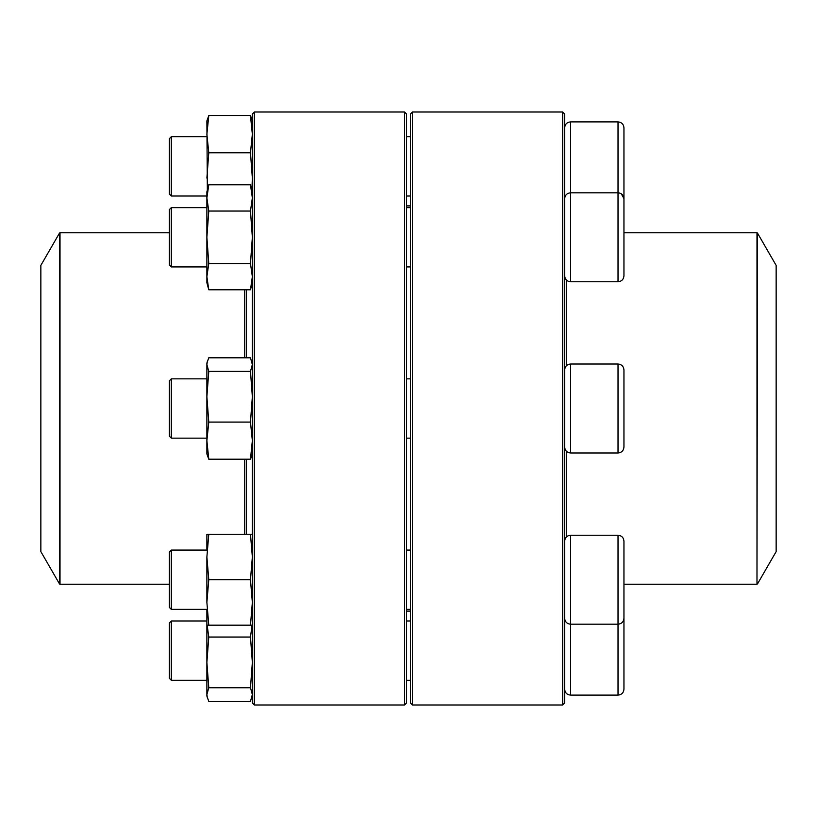 <?xml version="1.0" encoding="UTF-8"?>
<svg xmlns="http://www.w3.org/2000/svg" width="817" height="817" viewBox="0 0 817 817"><rect width="100%" height="100%" fill="white"/><g stroke="black" fill="none" stroke-linecap="round" stroke-linejoin="round"><path stroke-width="1.23" d="M562.678 408.5L562.678 112.011L412.452 112.011L412.452 704.989L562.678 704.989L562.678 408.5M562.678 112.011L564.649 113.982L564.649 703.018L562.678 704.989M412.452 704.989L410.481 703.018L410.481 113.982L412.452 112.011M618.02 121.886L570.583 121.886L570.583 192.812L618.02 192.812C621.625 193.159 623.596 195.14 623.953 198.745L623.953 275.829C623.596 279.434 621.625 281.405 618.02 281.763L618.02 121.886C621.625 122.244 623.596 124.215 623.953 127.82L623.953 204.914M171.304 266.934L169.333 264.953L169.333 209.612L171.304 207.641L171.304 266.934L206.885 266.934M757.492 583.92L776.15 551.608L776.15 265.392L757.492 233.08L756.981 584.216L756.981 232.784L623.953 232.784M246.417 459.205L246.417 534.257M246.417 289.78L246.417 357.795M40.85 408.5L40.85 551.608L59.508 583.92L59.508 233.08L40.85 265.392L40.85 408.5M254.322 112.011L254.322 704.989L404.548 704.989L404.548 112.011L254.322 112.011L252.351 113.982L252.351 703.018L254.322 704.989M404.548 112.011L406.519 113.982L406.519 703.018L404.548 704.989M252.351 282.743L250.462 289.78L208.774 289.78L206.885 282.743L206.885 191.821L208.774 184.785L250.462 184.785L252.351 197.918L250.462 211.041L208.774 211.041L206.885 197.918L208.774 184.785M250.462 289.78L252.351 276.657L250.462 263.534L208.774 263.534L206.885 237.287L208.774 211.041M250.462 263.534L252.351 237.287L250.462 211.041M208.774 289.78L206.885 276.657L208.774 263.534M623.953 435.757L623.953 447.042C623.596 450.647 621.625 452.618 618.02 452.975L618.02 364.025C621.625 364.382 623.596 366.353 623.953 369.958L623.953 435.757M171.304 438.147L169.333 436.176L169.333 380.824L171.304 378.853L171.304 438.147L206.885 438.147M251.912 455.569L250.462 459.205L208.774 459.205L206.885 453.966L206.885 363.034L208.774 357.795L250.462 357.795L252.351 364.586L250.462 371.378L208.774 371.378L206.885 364.586L207.324 361.431M250.462 459.205L252.351 440.649L250.462 422.083L208.774 422.083L206.885 396.735L208.774 371.378M250.462 422.083L252.351 396.735L250.462 371.378M208.774 459.205L206.885 440.649L208.774 422.083M623.953 541.171L623.953 618.255C623.596 621.86 621.625 623.841 618.02 624.188L618.02 535.237C621.625 535.595 623.596 537.566 623.953 541.171M564.649 541.171C565.007 537.566 566.978 535.595 570.583 535.237L570.583 624.188L618.02 624.188L618.02 695.114C621.625 694.756 623.596 692.785 623.953 689.18L623.953 612.086M171.304 550.066L171.304 609.359L206.885 609.359L171.304 609.359L169.333 607.388L169.333 552.047L171.304 550.066L206.885 550.066M406.519 609.359L410.481 609.359M206.885 549.075L206.885 534.257L252.351 534.257M207.324 697.698L206.885 694.552L208.774 687.751L250.462 687.751L252.351 694.552L250.462 701.343L208.774 701.343L206.885 696.094L206.885 610.35M252.351 625.179L208.774 625.179L206.885 602.446L206.885 556.98L208.774 534.257M250.462 625.179L252.351 602.446L250.462 579.713L208.774 579.713L206.885 556.98M250.462 579.713L252.351 556.98L250.462 534.257M206.885 602.446L208.774 579.713M206.885 625.179L208.774 625.179M623.953 632.879L623.953 625.526M171.304 680.285L169.333 678.304L169.333 622.962L171.304 620.981L171.304 680.285L206.885 680.285M250.462 687.751L252.351 662.403L250.462 637.046L208.774 637.046L207.15 625.179M250.462 637.046L252.085 625.179M208.774 687.751L206.885 662.403L208.774 637.046M623.953 604.825L623.953 618.255M171.304 207.641L206.885 207.641L171.304 207.641M618.244 192.812L619.194 192.924M621.216 193.741L623.953 198.572M171.304 196.019L169.333 194.037L169.333 138.696L171.304 136.715L171.304 196.019L206.885 196.019M207.334 190.136L206.885 120.906L208.774 115.657L250.462 115.657L251.912 119.302M251.891 190.136L252.351 178.126L250.462 152.779L208.774 152.779L206.885 134.223L208.774 115.657M250.462 152.779L252.351 134.223L250.462 115.657M206.885 178.126L208.774 152.779M564.649 198.745C565.007 195.14 566.978 193.159 570.583 192.812L570.583 281.763L618.02 281.763M566.334 537.035L566.334 451.178M566.334 365.822L566.334 279.965M244.743 459.205L244.743 534.257M244.743 289.78L244.743 357.795M169.333 232.784L60.019 232.784L60.019 584.216L169.333 584.216M618.02 364.025L570.583 364.025L570.583 452.975L618.02 452.975M564.649 618.255C565.007 621.86 566.978 623.841 570.583 624.188L570.583 695.114L618.02 695.114M406.519 266.934L410.481 266.934M406.519 207.641L410.481 207.641M570.583 281.763C566.978 281.405 565.007 279.434 564.649 275.829M410.481 205.894L406.519 205.894M410.481 611.106L406.519 611.106M756.981 584.216L623.953 584.216M756.981 232.784L757.492 233.08M59.508 583.92L60.019 584.216M60.019 232.784L59.508 233.08M252.351 191.821L250.462 184.785M406.519 438.147L410.481 438.147M171.304 378.853L206.885 378.853M406.519 378.853L410.481 378.853M570.583 452.975C566.978 452.618 565.007 450.647 564.649 447.042M570.583 364.025C566.978 364.382 565.007 366.353 564.649 369.958M252.351 453.966L251.922 455.569M252.351 363.034L251.922 361.431M570.583 535.237L618.02 535.237M406.519 550.066L410.481 550.066M406.519 680.285L410.481 680.285M171.304 620.981L206.885 620.981M406.519 620.981L410.481 620.981M570.583 695.114C566.978 694.756 565.007 692.785 564.649 689.18M252.351 696.094L251.922 697.698M169.333 607.388L171.304 609.359M406.519 196.019L410.481 196.019M171.304 136.715L206.885 136.715M406.519 136.715L410.481 136.715M570.583 121.886C566.978 122.244 565.007 124.215 564.649 127.82M252.351 120.906L251.922 119.302"/></g></svg>

